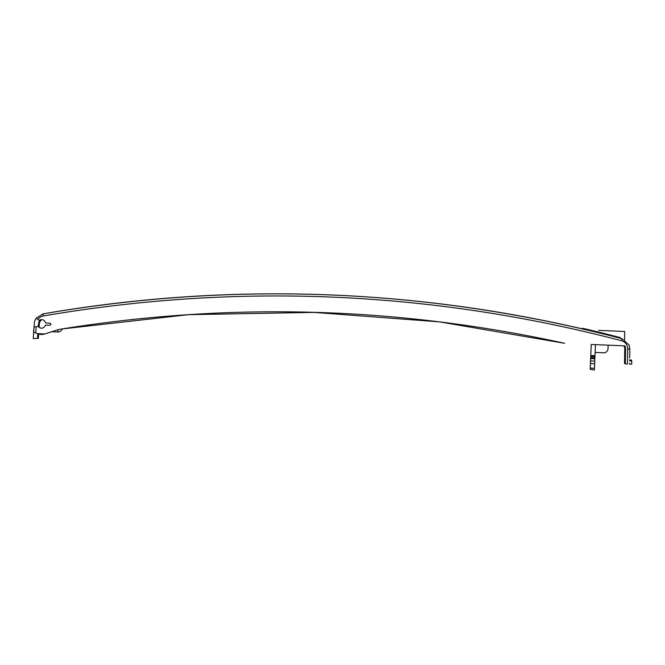 <?xml version="1.0" encoding="UTF-8"?>
<svg xmlns="http://www.w3.org/2000/svg" width="665" height="665" viewBox="0 0 665 665"><rect width="100%" height="100%" fill="white"/><g stroke="black" fill="none" stroke-linecap="round" stroke-linejoin="round"><path stroke-width="1" d="M39.443 334.262A10.582 10.582 -178.5 0 1 38.653 334.071L38.354 338.394L33.25 338.56L33.699 332.093L35.76 332.949L36.193 326.665L38.013 326.266C41.039 329.2 43.549 328.809 45.553 325.102L49.917 325.293L51.022 324.279L50.008 323.173L45.644 322.99C44.43 319.699 42.252 318.834 39.11 320.38L37.897 319.449A8.47 8.47 -177.5 0 1 43.4 315.942C237.846 282.683 430.513 290.929 621.409 340.688C625.424 342.018 627.527 344.794 627.718 349.017L627.469 363.996L625.349 363.905L625.599 349L624.834 345.875A6.351 6.351 -178.5 0 1 625.599 348.95M57.988 329.757L57.897 332.001L51.77 331.735L44.696 333.971A10.582 10.582 -178.5 0 1 42.66 334.404M35.76 332.949L37.464 333.647L44.696 333.963L59.052 329.424C228.444 301.943 396.963 306.573 564.593 343.298L439.474 321.868L314.021 312.392L188.245 314.686L62.144 328.942A4.231 4.231 -178.5 0 1 57.897 332.001L51.77 331.735L44.696 333.988A10.582 10.582 -178.5 0 1 38.653 334.088L38.354 338.385L37.506 338.335L38.354 338.402L37.506 338.335M39.534 334.279A10.582 10.582 -178.5 0 1 38.653 334.071L38.354 338.385L37.506 338.344L38.354 338.402L37.506 338.344L38.354 338.402L37.506 338.344L38.354 338.402L37.506 338.344L38.354 338.402L37.506 338.344L38.354 338.402L37.514 338.327L38.354 338.385L37.514 338.327L38.354 338.385L37.514 338.327L38.354 338.385L37.514 338.327L38.354 338.385L37.514 338.327L38.354 338.385L37.514 338.327L38.354 338.385L37.514 338.327L38.354 338.385L37.514 338.327L38.354 338.385L37.514 338.327L38.354 338.385L37.514 338.327L38.354 338.377L37.514 338.319L37.822 333.788M38.653 334.071L38.354 338.402L38.653 334.071L38.354 338.402L38.653 334.071L38.354 338.402L38.653 334.071L38.354 338.402L38.653 334.071L38.354 338.402L38.653 334.071L38.354 338.402L38.653 334.071L38.354 338.402L38.653 334.071L38.354 338.394L38.653 334.071L38.354 338.394L38.653 334.071L38.354 338.394L38.653 334.071L38.354 338.394L38.653 334.071L38.354 338.394L38.653 334.071L38.354 338.394L38.653 334.071L38.354 338.394L38.653 334.071L38.354 338.394L38.653 334.071L38.354 338.394L38.653 334.071L38.354 338.394L38.653 334.071L38.354 338.394L37.506 338.344L38.354 338.402L37.514 338.327M41.305 319.641A4.231 4.231 -178.5 0 0 40.374 319.79A6.351 6.351 -178.5 0 0 38.512 323.863L38.312 326.656A4.231 4.231 -178.5 0 0 39.119 327.363L39.351 323.922A5.503 5.503 -178.5 0 1 41.895 319.657A5.503 5.503 1.5 0 0 39.351 323.922L39.119 327.363L39.351 323.922A5.503 5.503 1.5 0 1 41.887 319.657M608.151 345.16L607.993 348.776A4.231 4.231 -178.5 0 1 603.587 352.824A4.231 4.231 -178.5 0 0 607.993 348.759L608.151 345.16L624.834 345.875L591.227 344.462M625.358 363.506L624.51 363.497L624.751 349.009L624.51 363.497L625.358 363.506L624.51 363.497L624.751 349.009L624.51 363.497L625.358 363.506L624.51 363.497L624.751 349.009L624.51 363.489L625.358 363.506L624.51 363.489L624.751 349.009L624.51 363.489L625.358 363.506L624.51 363.489L624.751 349.009L624.51 363.489L625.358 363.506L624.51 363.489L624.751 349.009L624.51 363.489L625.358 363.506L624.51 363.489L624.751 349.009L624.51 363.489L625.358 363.506L624.51 363.489L624.751 349.009L624.51 363.489L625.358 363.506L624.51 363.489L624.751 349.009L624.51 363.489L625.358 363.506L624.51 363.489L624.751 349.009L624.51 363.489L625.358 363.506L624.51 363.489L624.751 349.009L624.51 363.489L625.358 363.497L624.51 363.489L624.751 349L624.51 363.489L625.358 363.497L624.51 363.489L624.751 349L624.51 363.489L625.358 363.497L624.51 363.489L624.751 349L624.51 363.489L625.358 363.497L624.51 363.481L624.751 349L624.51 363.481L625.358 363.497L624.51 363.481L624.751 349L624.51 363.481L625.358 363.497L624.51 363.481L624.751 349L624.51 363.481L625.358 363.497L624.51 363.481L624.751 349L624.51 363.481L625.358 363.497L624.51 363.481L624.751 349L624.51 363.481L625.358 363.497L624.51 363.481L624.751 349L624.51 363.481L625.358 363.497L624.51 363.481L624.751 349L624.51 363.481L625.358 363.497L624.51 363.481L624.751 349L624.51 363.481L625.358 363.497L624.51 363.481L624.751 349L624.51 363.481L625.358 363.489L624.51 363.481L624.751 348.992L624.51 363.481L625.358 363.489L624.51 363.481L624.751 348.992L624.51 363.481L625.358 363.489L624.51 363.481L624.751 348.992L624.51 363.472L625.358 363.489L624.51 363.472L624.751 348.992L624.51 363.472L625.358 363.489L624.51 363.472L624.751 348.992L624.51 363.472L625.358 363.489L624.51 363.472L624.751 348.992L624.51 363.472L625.358 363.489L624.51 363.472L624.751 348.992L624.51 363.472L625.358 363.489L624.51 363.472L624.751 348.992L624.51 363.472L625.358 363.489L624.51 363.472L624.751 348.992L624.51 363.472L625.358 363.489L624.51 363.472L624.751 348.992L624.51 363.472L624.751 348.992L624.51 363.472L625.358 363.481L624.51 363.472L624.751 348.992L624.51 363.472L625.358 363.481L624.51 363.472L624.751 348.984L624.51 363.472L625.358 363.481L624.51 363.472L624.751 348.984L624.51 363.472L625.358 363.481L624.51 363.472L624.751 348.984L624.51 363.464L625.358 363.506L624.51 363.497L624.751 349.009A5.503 5.503 1.5 0 0 623.803 345.833A5.503 5.503 1.5 0 1 624.751 348.984A5.503 5.503 1.5 0 0 623.82 345.833A5.503 5.503 1.5 0 1 624.751 348.984A5.503 5.503 1.5 0 0 623.82 345.833A5.503 5.503 1.5 0 1 624.751 348.984A5.503 5.503 1.5 0 0 623.82 345.833A5.503 5.503 1.5 0 1 624.751 348.984A5.503 5.503 1.5 0 0 623.82 345.833A5.503 5.503 1.5 0 1 624.751 348.992A5.503 5.503 1.5 0 0 623.82 345.833A5.503 5.503 1.5 0 1 624.751 348.992A5.503 5.503 1.5 0 0 623.82 345.833A5.503 5.503 1.5 0 1 624.751 348.992A5.503 5.503 1.5 0 0 623.82 345.833A5.503 5.503 1.5 0 1 624.751 348.992A5.503 5.503 1.5 0 0 623.82 345.833A5.503 5.503 1.5 0 1 624.751 348.992A5.503 5.503 1.5 0 0 623.82 345.833A5.503 5.503 1.5 0 1 624.751 348.992A5.503 5.503 1.5 0 0 623.82 345.833A5.503 5.503 1.5 0 1 624.751 348.992A5.503 5.503 1.5 0 0 623.82 345.833A5.503 5.503 1.5 0 1 624.751 348.992A5.503 5.503 1.5 0 0 623.82 345.833A5.503 5.503 1.5 0 1 624.751 348.992A5.503 5.503 1.5 0 0 623.82 345.833A5.503 5.503 1.5 0 1 624.751 348.992A5.503 5.503 1.5 0 0 623.82 345.833A5.503 5.503 1.5 0 1 624.751 348.992A5.503 5.503 1.5 0 0 623.812 345.833A5.503 5.503 1.5 0 1 624.751 348.992A5.503 5.503 1.5 0 0 623.812 345.833A5.503 5.503 1.5 0 1 624.751 349A5.503 5.503 1.5 0 0 623.812 345.833A5.503 5.503 1.5 0 1 624.751 349A5.503 5.503 1.5 0 0 623.812 345.833A5.503 5.503 1.5 0 1 624.751 349A5.503 5.503 1.5 0 0 623.812 345.833L624.285 346.689A5.503 5.503 1.5 0 1 624.751 349A5.503 5.503 1.5 0 0 623.812 345.833A5.503 5.503 1.5 0 1 624.751 349A5.503 5.503 1.5 0 0 623.812 345.833A5.503 5.503 1.5 0 1 624.751 349A5.503 5.503 1.5 0 0 623.812 345.833A5.503 5.503 1.5 0 1 624.751 349A5.503 5.503 1.5 0 0 623.812 345.833A5.503 5.503 1.5 0 1 624.751 349A5.503 5.503 1.5 0 0 623.812 345.833A5.503 5.503 1.5 0 1 624.751 349A5.503 5.503 1.5 0 0 623.812 345.833A5.503 5.503 1.5 0 1 624.751 349A5.503 5.503 1.5 0 0 623.812 345.833A5.503 5.503 1.5 0 1 624.751 349A5.503 5.503 1.5 0 0 623.812 345.833A5.503 5.503 1.5 0 1 624.751 349A5.503 5.503 1.5 0 0 623.812 345.833A5.503 5.503 1.5 0 1 624.751 349.009A5.503 5.503 1.5 0 0 623.812 345.833A5.503 5.503 1.5 0 1 624.751 349.009A5.503 5.503 1.5 0 0 623.812 345.833A5.503 5.503 1.5 0 1 624.751 349.009A5.503 5.503 1.5 0 0 623.812 345.833A5.503 5.503 1.5 0 1 624.751 349.009A5.503 5.503 1.5 0 0 623.803 345.833A5.503 5.503 1.5 0 1 624.751 349.009A5.503 5.503 1.5 0 0 623.803 345.833A5.503 5.503 1.5 0 1 624.751 349.009A5.503 5.503 1.5 0 0 623.803 345.833A5.503 5.503 1.5 0 1 624.751 349.009A5.503 5.503 1.5 0 0 623.803 345.833A5.503 5.503 1.5 0 1 624.751 349.009A5.503 5.503 1.5 0 0 623.803 345.833A5.503 5.503 1.5 0 1 624.751 349.009A5.503 5.503 1.5 0 0 623.803 345.833A5.503 5.503 1.5 0 1 624.751 349.009A5.503 5.503 1.5 0 0 623.803 345.833A5.503 5.503 1.5 0 1 624.751 349.009L624.51 363.464L625.358 363.489L624.51 363.472L625.358 363.481L625.499 355.077M36.193 326.665L34.04 327.147L34.289 323.572A10.582 10.582 -178.5 0 1 36.226 318.161L37.897 319.449M629.58 364.112L631.7 364.196L629.58 364.104L629.597 363.206M631.75 360.979L629.655 359.856L630.736 359.906A1.056 1.056 -178.5 0 1 631.75 360.979L631.7 364.187L631.75 360.979L629.639 360.887M629.688 357.886L629.83 349.067L629.098 345.027L621.941 338.66C527.47 313.813 431.435 299.283 333.838 295.069C236.225 290.929 139.293 297.197 43.034 313.88L36.226 318.161M33.533 332.043L34.04 327.163M624.618 339.773L624.676 331.478L598.641 330.364M589.797 329.981L582.482 328.269L589.805 329.981M620.229 337.554L620.079 338.136L620.229 337.562L601.767 332.857L620.229 337.562L620.079 338.136L620.229 337.562M582.482 328.252L601.01 332.675L582.482 328.244L582.341 328.859M601.617 333.439L601.767 332.857A1360.357 1360.357 1.5 0 0 601.01 332.675L600.869 333.29M34.04 327.147L33.699 332.093M51.77 331.735L44.696 333.971A10.582 10.582 -178.5 0 1 42.568 334.412M62.153 328.917A4.231 4.231 -178.5 0 1 57.897 332.001M591.235 344.437L590.221 368.053L594.444 368.327L594.377 369.906L595.458 344.62L595.125 352.442L603.587 352.807L595.125 352.458L594.377 369.931L595.017 355.06M594.444 368.344L594.377 369.931L590.163 369.374L590.221 368.053L590.163 369.358L594.377 369.931L590.163 369.374L594.377 369.931L595.017 355.043M629.83 349.067L627.718 349.017M629.098 345.027L621.941 338.66L621.409 340.688M621.941 338.66C430.754 288.826 237.787 280.563 43.034 313.88L43.4 315.942M590.761 355.484L594.984 355.667M594.942 356.623L590.711 356.581M590.661 357.803L594.892 357.828M594.851 358.776L590.628 358.593M590.528 360.937L594.751 361.12M594.635 363.855L590.412 363.572M594.377 369.906L590.163 369.358L594.377 369.906"/></g></svg>
